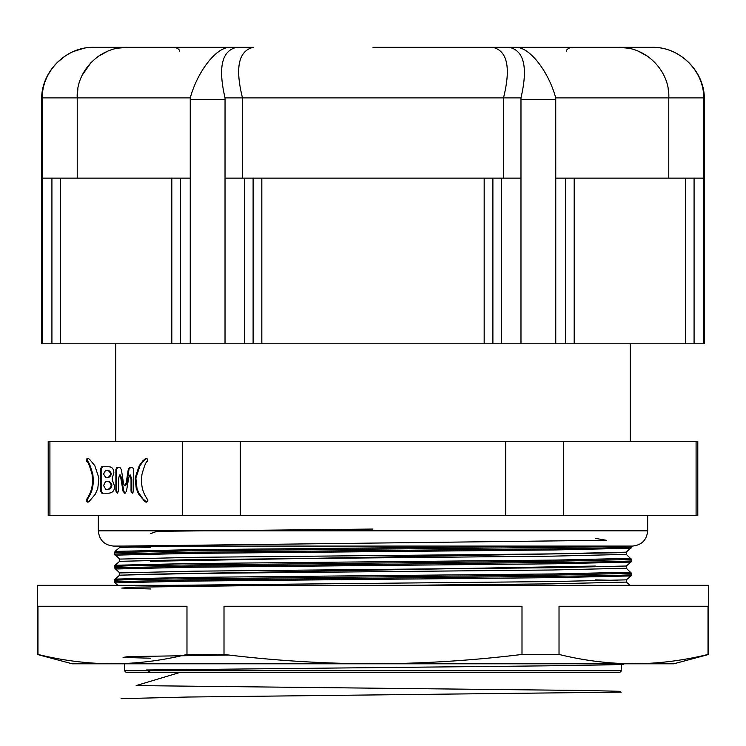 <?xml version="1.0" encoding="UTF-8"?>
<svg xmlns="http://www.w3.org/2000/svg" width="746" height="746" viewBox="0 0 746 746"><rect width="100%" height="100%" fill="white"/><g stroke="black" fill="none" stroke-linecap="round" stroke-linejoin="round"><path stroke-width="1.12" d="M619.758 672.51L126.242 672.51L124.498 670.766L621.502 670.766L619.758 672.51M708.7 585.321L37.3 585.321L37.3 654.447L37.981 654.447L37.981 606.246L186.976 606.246L186.976 654.447L224.005 654.447L224.005 606.246L521.995 606.246L521.995 654.447L559.024 654.447L559.024 606.246L708.019 606.246L708.019 654.447L708.7 654.447L708.7 585.321M120.19 546.081L119.696 547.48L115.005 551.406L114.464 554.008L190.193 552.273L555.807 548.814L626.659 547.499L631.536 547.079L631.536 546.081L632.403 546.081L113.597 546.081C104.328 545.177 99.237 540.095 98.332 530.826L647.668 530.826C646.763 540.095 641.672 545.177 632.403 546.081M242.497 178.117L242.497 97.903C234.971 67.746 238.552 50.896 253.23 47.324L175.068 47.324C178.639 48.779 180.094 50.224 179.432 51.688M373 578.234L611.851 575.642L631.536 574.774L631.536 573.338L555.807 575.063L134.149 579.39L114.464 580.257L114.464 581.693L190.193 579.968L373 578.234M373 564.386L611.851 561.794L631.536 560.927L631.536 559.491L555.807 561.216L134.149 565.543L114.464 566.41L114.464 567.846L190.193 566.121L373 564.386M114.464 552.562L190.193 550.837L373 549.103C492.071 548.086 603.868 547.116 626.202 546.081L631.536 546.081M37.3 654.447L72.175 663.791L673.825 663.791L708.7 654.447M114.502 486.066C114.688 490.915 112.338 493.293 107.452 493.218L101.848 493.218L100.402 490.598L100.402 469.066L101.745 466.763L108.496 466.763C112.021 466.763 113.812 468.824 113.858 472.955C111.508 480.396 111.751 478.018 114.502 486.066M146.654 502.123L142.822 498.776L138.588 492.556L137.003 488.509L135.921 478.82A15.004 7.497 90 0 1 135.996 477.701L139.978 465.709L143.913 460.45L146.915 458.333L146.16 458.333L147.708 459.182L147.279 461.27C146.002 461.755 144.211 466.203 141.917 474.596L141.507 480.06C141.479 486.933 143.129 492.845 146.477 497.787L147.848 500.314L147.475 501.648L146.179 502.17L145.088 501.704L138.821 494.318L136.248 488.509L135.166 478.82A15.004 7.497 90 0 1 135.24 477.701L139.222 465.709L143.157 460.45L146.58 458.277M696.083 515.561L696.083 441.445L697.799 441.445L697.799 515.561L182.602 515.561L182.602 441.445L48.201 441.445L48.201 515.561L49.917 515.561L49.917 441.445M182.602 515.561L49.917 515.561M126.419 491.465L124.731 493.218L123.043 491.232L120.666 477.17L119.519 474.941L118.427 479.314L118.427 491.306L117.43 493.134L115.891 491.073L115.891 469.299L116.991 467.397L119.919 467.397L121.402 469.626L123.594 484.005L124.834 485.823L126.223 482.653L128.312 469.141L130.046 467.397L132.527 467.397L133.721 469.542L133.721 491.306L132.378 493.218L131.035 491.306L131.035 479.389L129.963 475.015L128.704 477.888L126.419 491.465M92.122 474.596C89.818 466.203 88.037 461.755 86.76 461.27L86.322 459.182L87.869 458.333L89.436 459.154L94.817 465.709L98.798 477.701A15.004 7.497 90 0 1 98.864 478.82L97.782 488.509L95.208 494.318L88.942 501.704L87.786 502.17L86.555 501.648L86.182 500.314L87.552 497.787C90.9 492.845 92.56 486.933 92.523 480.06L92.122 474.596L92.877 474.596C90.574 466.203 88.783 461.755 87.515 461.27L86.76 461.27M119.696 547.48L169.51 546.081L120.33 546.081M631.536 547.079L626.304 552.171L626.304 554.399L631.536 559.491M60.566 343.794L171.813 343.794L171.813 178.117L60.566 178.117L60.566 343.794L51.922 343.794L51.922 178.117L42.27 178.117L42.27 343.794L51.922 343.794M171.813 343.794L180.457 343.794L180.457 178.117L190.239 178.117L190.239 343.794L565.543 343.794L565.543 178.117L555.761 178.117L555.761 343.794M180.457 343.794L190.239 343.794M565.543 343.794L574.187 343.794L574.187 178.117L685.434 178.117L685.434 343.794L704.336 343.794L704.336 99.647L703.73 99.647L703.73 343.794M574.187 343.794L685.434 343.794M261.827 343.794L261.827 178.117L484.173 178.117L484.173 343.794M225.022 99.647L190.239 99.647L190.258 97.903C197.466 71.551 216.312 46.802 230.337 47.324L236.659 47.324C221.832 50.681 217.963 67.541 225.04 97.903L225.022 178.117L244.39 178.117L244.39 343.794M225.022 178.117L225.022 343.794M501.61 343.794L501.61 178.117L520.978 178.117L520.978 343.794M694.078 343.794L694.078 178.117L703.73 178.117M246.907 47.324L127.137 47.324L246.907 47.324M93.996 47.324C65.816 46.774 41.86 71.457 42.298 97.903L42.27 99.647L41.664 99.647C40.937 71.691 66.021 46.606 93.977 47.324L127.137 47.324L117.831 48.192M236.659 47.324L253.23 47.324M373 47.324L515.663 47.324C529.595 46.774 548.515 71.457 555.742 97.903L555.761 178.117M499.093 47.324L652.004 47.324C680.352 46.802 704.112 71.551 703.702 97.903L555.742 97.903M42.27 99.647L42.27 178.117M41.664 99.647L41.664 343.794L42.27 343.794M190.239 99.647L190.239 178.117M555.761 99.647L520.978 99.647L520.978 178.117M77.873 88.709L77.22 97.903L42.298 97.903L42.363 95.936M57.349 62.403L65.051 56.099M73.994 51.306L83.627 48.369M107.387 51.353L98.621 56.164M91.031 62.589L82.209 75.169M77.22 178.117L77.22 97.903C75.84 71.868 99.078 46.774 127.137 47.324M225.04 97.903L520.96 97.903C528.056 67.606 524.186 50.747 509.341 47.324M503.503 178.117L503.503 97.903C511.01 67.7 507.429 50.84 492.77 47.324M668.78 178.117L668.78 97.903C670.197 71.793 646.773 46.746 618.863 47.324L628.225 48.201M668.556 91.982L668.127 88.709M647.379 56.164L638.613 51.353M703.73 99.647L703.702 97.903M694.078 178.117L685.434 178.117M574.187 178.117L565.543 178.117M520.978 99.647L520.96 97.903M501.61 178.117L484.173 178.117M261.827 178.117L244.39 178.117M180.457 178.117L171.813 178.117M60.566 178.117L51.922 178.117M253.108 178.117L253.108 343.794M492.892 178.117L492.892 343.794M240.315 515.561L240.315 441.445L182.602 441.445M696.083 441.445L240.315 441.445M563.398 515.561L563.398 441.445M505.685 515.561L505.685 441.445M559.024 654.447C583.857 660.546 608.689 663.66 633.522 663.791C658.354 663.66 683.187 660.546 708.019 654.447M224.005 654.447C273.344 660.518 323.009 663.642 373 663.791C422.516 663.67 472.181 660.555 521.995 654.447M37.981 654.447C62.813 660.546 87.646 663.66 112.478 663.791C137.311 663.66 162.143 660.546 186.976 654.447M139.082 467.248L138.327 467.248M125.086 493.19L123.799 491.232L123.043 491.232M123.799 491.232L121.421 477.17L119.892 475.109M117.691 493.097L116.646 491.073L116.646 469.299L117.737 467.397M126.223 482.653L126.979 482.653L125.589 485.823L124.834 485.823M126.979 482.653L129.058 469.141L128.312 469.141M129.058 469.141L130.802 467.397M132.76 493.171L131.79 491.306L131.79 479.389L130.382 475.174M102.594 493.218L101.158 490.598L101.158 469.066L102.5 466.763M106.417 481.301L108.804 481.301C113 484.051 112.87 486.858 108.403 489.721L106.715 489.721M106.37 470.26L108.356 470.26C112.198 472.787 112.152 475.305 108.207 477.804L106.669 477.804M103.582 485.506L105.662 481.301L108.049 481.301C112.245 484.051 112.114 486.858 107.648 489.721L105.96 489.721L103.582 485.506M108.804 481.301L108.049 481.301M108.403 489.721L107.648 489.721M103.535 474.074L105.615 470.26L107.601 470.26C111.443 472.787 111.396 475.305 107.452 477.804L105.913 477.804L103.535 474.074M108.356 470.26L107.601 470.26M108.207 477.804L107.452 477.804M87.515 461.27L87.077 459.182L88.625 458.333M88.112 502.123L86.937 500.314L88.308 497.787L87.552 497.787M88.308 497.787C91.655 492.845 93.315 486.933 93.278 480.06L92.877 474.596M121.039 698.676L187.255 697.034L621.148 692.129L620.094 691.318L585.433 690.498L136.164 685.593L179.702 672.51M150.095 672.053L146.272 669.983L545.326 665.861L609.734 664.826L623.283 664.313L623.19 663.791M150.655 658.214L123.062 657.413L128.023 656.611L228.817 655.016M150.655 588.976L121.738 588.062L135.53 587.149L274.966 585.321M617.194 580.425L595.345 579.894M128.806 574.607L595.345 566.055M150.655 561.29L617.194 552.739M150.655 547.443L128.806 546.911M123.053 546.081L606.377 540.29L595.345 538.36M150.655 533.595L156.958 531.32L373 529.054M403.157 585.321L552.124 583.848L626.304 582.094L630.146 585.321M114.464 567.846L119.696 572.937L119.696 575.166L193.876 573.46L552.124 570L626.304 568.247L631.536 573.338M114.464 554.008L119.696 559.09L119.696 561.318L193.876 559.612L552.124 556.152L626.304 554.399M119.696 575.166L115.005 579.101L190.566 577.395L555.434 573.926L630.995 572.182M119.696 561.318L115.005 565.254L190.566 563.547L555.434 560.087L630.995 558.334M115.005 551.406L190.566 549.699L568.303 546.081M171.664 585.321L552.124 581.572L626.304 579.866L626.304 582.094M119.696 572.937L193.876 571.184L552.124 567.725L626.304 566.018L626.304 568.247M119.696 559.09L193.876 557.337L552.124 553.877L626.304 552.171M114.464 581.693L115.005 582.85L190.566 581.097L555.434 577.637L630.995 575.931L626.304 579.866M115.005 569.002L190.566 567.258L555.434 563.789L630.995 562.083L626.304 566.018M115.005 555.155L190.566 553.411L555.434 549.942L630.995 548.235M190.258 97.903L77.22 97.903M145.843 501.704L145.088 501.704M144.174 500.258L143.419 500.258M142.822 498.776L142.066 498.776M139.577 494.318L138.821 494.318M138.588 492.556L137.833 492.556M137.003 488.509L136.248 488.509M135.921 478.82L135.166 478.82M135.996 477.701L135.24 477.701M139.978 465.709L139.222 465.709M143.913 460.45L143.157 460.45M145.349 459.154L144.593 459.154M121.421 477.17L120.666 477.17M116.646 491.073L115.891 491.073M116.646 469.299L115.891 469.299M131.79 491.306L131.035 491.306M131.79 479.389L131.035 479.389M101.158 490.598L100.402 490.598M101.158 469.066L100.402 469.066M87.077 459.182L86.322 459.182M87.31 501.648L86.555 501.648M86.937 500.314L86.182 500.314M93.269 478.792L92.513 478.792M93.213 478.102L92.457 478.102M93.054 476.349L92.299 476.349M621.502 663.791L621.502 670.766M647.668 515.561L647.668 530.826M630.221 441.445L630.221 343.794M566.568 51.688C565.906 50.224 567.361 48.779 570.932 47.324M115.005 582.85L117.952 585.321M631.536 574.774L630.995 575.931M631.536 560.927L630.995 562.083M115.005 579.101L114.464 580.257M115.005 565.254L114.464 566.41M704.336 99.647C705.063 71.691 679.979 46.606 652.023 47.324M115.779 441.445L115.779 343.794M98.332 515.561L98.332 530.826M124.498 663.791L124.498 670.766M119.519 474.941L120.274 474.941M130.046 475.025L130.802 475.025M129.963 475.015L130.718 475.015"/></g></svg>
